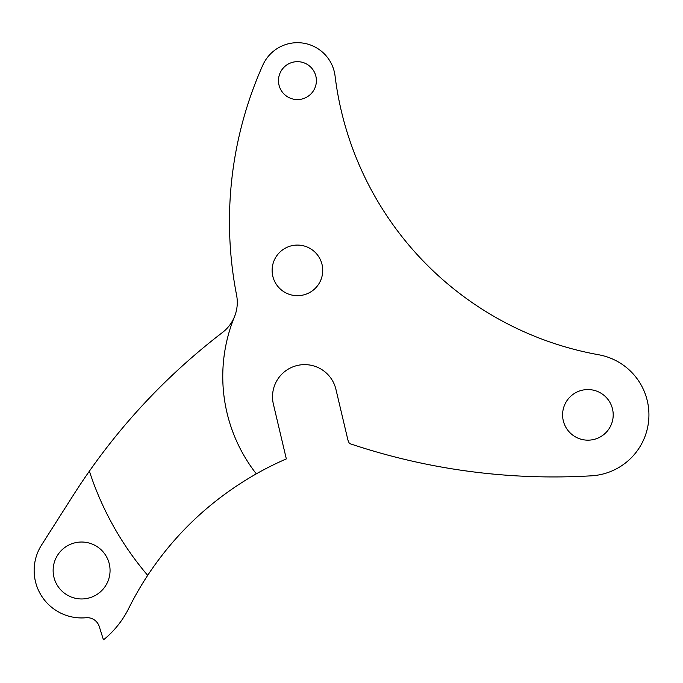 <?xml version="1.0" encoding="UTF-8"?>
<svg xmlns="http://www.w3.org/2000/svg" width="683" height="683" viewBox="0 0 683 683"><rect width="100%" height="100%" fill="white"/><g stroke="black" fill="none" stroke-linecap="round" stroke-linejoin="round"><path stroke-width="1.02" d="M562.596 414.863A25.305 25.305 0 0 0 587.901 440.168A25.305 25.305 0 0 0 613.206 414.863A25.305 25.305 0 0 0 587.901 389.558A25.305 25.305 0 0 0 562.596 414.863M278.476 80.628A18.962 18.962 0 0 0 297.438 99.581A18.962 18.962 0 0 0 316.391 80.628A18.962 18.962 0 0 0 297.438 61.666A18.962 18.962 0 0 0 278.476 80.628M272.124 270.383A25.305 25.305 0 0 0 297.429 295.688A25.305 25.305 0 0 0 322.735 270.383A25.305 25.305 0 0 0 297.429 245.077A25.305 25.305 0 0 0 272.124 270.383M272.526 396.763A32.135 32.135 0 0 1 335.934 389.37L347.673 438.998A16.068 16.068 0 0 0 349.508 443.532A639.647 639.647 0 0 0 591.529 475.812A61.06 61.06 0 0 0 598.692 354.767A323.161 323.161 0 0 1 335.071 76.009A37.915 37.915 0 0 0 262.81 65.158A383.53 383.53 0 0 0 236.583 295.116A37.958 37.958 0 0 1 234.482 316.724C231.836 323.102 227.815 328.361 222.41 332.527C170.801 372.167 126.457 418.38 89.388 471.159A306.513 306.513 0 0 0 147.69 575.359C175.693 533.005 211.901 499.171 256.304 473.84A316.289 316.289 0 0 1 286.331 458.908L273.388 404.157A32.135 32.135 0 0 1 272.526 396.763M53.129 570.493A28.464 28.464 0 0 0 81.593 598.957A28.464 28.464 0 0 0 110.057 570.493A28.464 28.464 0 0 0 81.593 542.029A28.464 28.464 0 0 0 53.129 570.493M89.388 471.159A632.578 632.578 0 0 0 73.525 494.851L41.578 545A47.443 47.443 0 0 0 86.015 617.731A12.653 12.653 0 0 1 99.257 626.524L103.466 639.877A94.886 94.886 0 0 0 128.72 608.382A316.289 316.289 0 0 1 147.69 575.359M234.482 316.724A158.14 158.14 0 0 0 256.304 473.84"/></g></svg>
